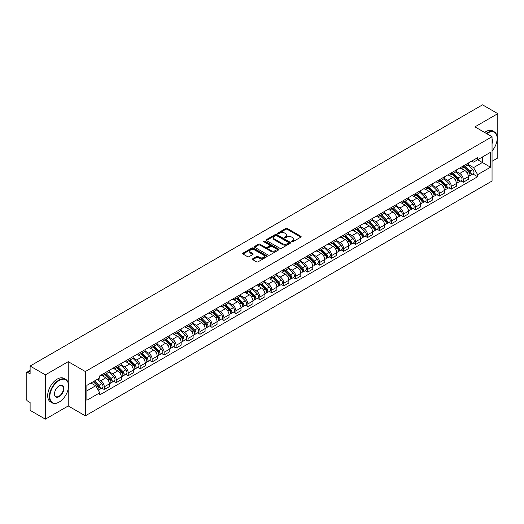<?xml version="1.0" encoding="UTF-8"?>
<svg xmlns="http://www.w3.org/2000/svg" width="524" height="524" viewBox="0 0 524 524"><rect width="100%" height="100%" fill="white"/><g stroke="black" fill="none" stroke-linecap="round" stroke-linejoin="round"><path stroke-width="0.79" d="M291.783 241.754A0.747 0.432 0 0 0 292.837 241.754L300.841 237.13A1.068 0.616 0 0 0 301.149 236.697A1.068 0.616 0 0 0 300.841 236.265L287.283 228.438A1.068 0.616 0 0 0 285.776 228.438L277.779 233.056A0.747 0.432 0 0 0 278.834 233.665L279.868 233.069A3.406 1.965 0 0 1 284.689 233.069L285.816 233.717A3.406 1.965 0 0 1 286.818 235.112A3.406 1.965 0 0 1 285.816 236.501L284.781 237.097A0.747 0.432 0 0 0 285.835 237.706L286.87 237.11A3.406 1.965 0 0 1 291.691 237.11L292.818 237.765A3.406 1.965 0 0 1 293.82 239.154A3.406 1.965 0 0 1 292.818 240.542L291.783 241.145A0.747 0.432 0 0 0 291.783 241.754L291.783 241.145M252.725 258.784A1.068 0.616 0 0 0 252.411 259.216A1.068 0.616 0 0 0 252.725 259.649L256.531 261.843A1.068 0.616 0 0 0 258.031 261.843L266.919 256.714A1.068 0.616 0 0 0 267.233 256.282A1.068 0.616 0 0 0 266.919 255.85L253.367 248.022A1.068 0.616 0 0 0 251.861 248.022L242.972 253.151A1.068 0.616 0 0 0 242.664 253.583A1.068 0.616 0 0 0 242.972 254.022L247.57 256.675A1.068 0.616 0 0 0 249.077 256.675L252.876 254.474A1.068 0.616 0 0 0 253.19 254.042A1.068 0.616 0 0 0 252.876 253.609L250.596 252.293A2.849 1.644 0 0 1 249.765 251.127A2.849 1.644 0 0 1 251.52 249.614A2.849 1.644 0 0 1 254.625 249.968L263.546 255.116A2.849 1.644 0 0 1 264.384 256.282A2.849 1.644 0 0 1 262.622 257.801A2.849 1.644 0 0 1 259.518 257.441L258.031 256.583A1.068 0.616 0 0 0 256.531 256.583L252.725 258.784L252.725 259.649M85.34 371.542L68.238 361.665L45.378 374.863L30.11 366.053L482.532 104.846L497.8 113.662L474.941 126.86L492.049 136.731L85.34 371.542L85.34 415.833L492.049 181.022L492.049 136.731M279.947 248.324A1.068 0.616 0 0 0 281.447 248.324L290.335 243.195A1.068 0.616 0 0 0 290.65 242.763A1.068 0.616 0 0 0 290.335 242.33L276.783 234.503A1.068 0.616 0 0 0 275.277 234.503L266.389 239.632A1.068 0.616 0 0 0 266.081 240.064A1.068 0.616 0 0 0 266.389 240.503L279.947 248.324M264.089 241.911A0.747 0.432 0 0 1 264.849 242.016L264.849 241.132L278.624 249.09A1.068 0.616 0 0 1 278.938 249.522A1.068 0.616 0 0 1 278.624 249.955L269.742 255.083A1.068 0.616 0 0 1 268.236 255.083L254.684 247.263L258.483 245.081L258.483 244.197L254.684 246.391A1.068 0.616 0 0 0 254.369 246.824A1.068 0.616 0 0 0 254.684 247.263L254.684 246.391M258.483 245.081A1.068 0.616 0 0 1 259.989 245.081L259.989 244.197A1.068 0.616 0 0 0 258.483 244.197M259.989 244.197L265.485 247.367A1.068 0.616 0 0 0 266.991 247.367L269.513 245.913A1.068 0.616 0 0 0 269.827 245.481A1.068 0.616 0 0 0 269.513 245.042L263.795 241.741A0.747 0.432 0 0 1 264.849 241.132M45.378 374.863L45.378 419.154L30.11 410.338L30.11 402.498L27.733 401.129A2.168 1.251 -120 0 1 26.2 398.469L26.2 373.402A2.168 1.251 -120 0 1 26.652 372.413L30.11 370.409M492.049 161.268L497.8 157.947L497.8 113.662M45.378 419.154L68.238 405.956L85.34 415.833M30.11 366.053L30.11 373.894L27.733 372.518A2.168 1.251 -120 0 0 26.652 372.413M463.281 165.964A4.991 2.882 60 0 1 462.247 168.204L467.31 165.283A4.991 2.882 -120 0 0 468.345 163.043M456.096 171.335L459.751 173.451A4.991 2.882 60 0 1 463.281 179.562L468.345 176.64A4.991 2.882 -120 0 0 464.814 170.523L461.192 168.433M468.345 176.64L468.345 179.339L463.281 182.26L460.851 180.859M462.247 168.204A4.991 2.882 60 0 1 459.79 167.981M463.281 179.562L463.281 182.26M451.315 172.874A4.991 2.882 60 0 1 450.28 175.114L455.343 172.193A4.991 2.882 -120 0 0 456.378 169.953M448.885 187.769L451.315 189.171L456.378 186.249L456.378 183.544A4.991 2.882 -120 0 0 452.847 177.433L449.225 175.344M450.28 175.114A4.991 2.882 60 0 1 447.824 174.885M444.129 178.245L447.784 180.354A4.991 2.882 60 0 1 451.315 186.472L451.315 189.171M439.348 179.784A4.991 2.882 60 0 1 438.313 182.024L443.376 179.097A4.991 2.882 -120 0 0 444.411 176.857M436.924 194.679L439.348 196.081L444.411 193.153L444.411 190.454A4.991 2.882 -120 0 0 440.881 184.343L437.258 182.254M438.313 182.024A4.991 2.882 60 0 1 435.857 181.795M432.162 185.155L435.817 187.264A4.991 2.882 60 0 1 439.348 193.376L439.348 196.081M427.381 186.688A4.991 2.882 60 0 1 426.346 188.928L431.409 186.007A4.991 2.882 -120 0 0 432.444 183.767M424.957 201.589L427.381 202.991L432.444 200.063L432.444 197.365A4.991 2.882 -120 0 0 428.914 191.253L425.291 189.157M426.346 188.928A4.991 2.882 60 0 1 423.89 188.706M420.196 192.066L423.851 194.175A4.991 2.882 60 0 1 427.381 200.286L427.381 202.991M415.414 193.598A4.991 2.882 60 0 1 414.379 195.838L419.442 192.917A4.991 2.882 -120 0 0 420.477 190.677M412.991 208.493L415.414 209.895L420.477 206.973L420.477 204.275A4.991 2.882 -120 0 0 416.947 198.164L413.325 196.068M414.379 195.838A4.991 2.882 60 0 1 411.923 195.616M408.229 198.969L411.89 201.085A4.991 2.882 60 0 1 415.414 207.196L415.414 209.895M403.447 200.509A4.991 2.882 60 0 1 402.419 202.749L407.476 199.827A4.991 2.882 -120 0 0 408.51 197.587M401.024 215.403L403.447 216.805L408.51 213.884L408.51 211.179A4.991 2.882 -120 0 0 404.986 205.067L401.358 202.978M402.419 202.749A4.991 2.882 60 0 1 399.956 202.519M396.262 205.88L399.923 207.995A4.991 2.882 60 0 1 403.447 214.106L403.447 216.805M391.48 207.419A4.991 2.882 60 0 1 390.452 209.659L395.515 206.731A4.991 2.882 -120 0 0 396.544 204.491M389.057 222.314L391.48 223.715L396.544 220.794L396.544 218.089A4.991 2.882 -120 0 0 393.02 211.978L389.391 209.888M390.452 209.659A4.991 2.882 60 0 1 387.996 209.43M384.295 212.79L387.957 214.899A4.991 2.882 60 0 1 391.48 221.01L391.48 223.715M379.514 214.323A4.991 2.882 60 0 1 378.485 216.563L383.548 213.641A4.991 2.882 -120 0 0 384.577 211.401M377.09 229.224L379.514 230.626L384.577 227.698L384.577 224.999A4.991 2.882 -120 0 0 381.053 218.888L377.424 216.792M378.485 216.563A4.991 2.882 60 0 1 376.029 216.34M372.328 219.7L375.99 221.809A4.991 2.882 60 0 1 379.514 227.92L379.514 230.626M367.547 221.233A4.991 2.882 60 0 1 366.518 223.473L371.582 220.552A4.991 2.882 -120 0 0 372.61 218.312M365.123 236.127L367.553 237.529L372.61 234.608L372.61 231.909A4.991 2.882 -120 0 0 369.086 225.798L365.457 223.702M366.518 223.473A4.991 2.882 60 0 1 364.062 223.25M360.368 226.61L364.023 228.719A4.991 2.882 60 0 1 367.553 234.831L367.553 237.529M355.586 228.143A4.991 2.882 60 0 1 354.551 230.383L359.615 227.462A4.991 2.882 -120 0 0 360.643 225.222M353.156 243.038L355.586 244.439L360.65 241.518L360.65 238.813A4.991 2.882 -120 0 0 357.119 232.702L353.497 230.612M354.551 230.383A4.991 2.882 60 0 1 352.095 230.16M348.401 233.514L352.056 235.63A4.991 2.882 60 0 1 355.586 241.741L355.586 244.439M343.62 235.053A4.991 2.882 60 0 1 342.585 237.293L347.648 234.366A4.991 2.882 -120 0 0 348.683 232.125M341.19 249.948L343.62 251.35L348.683 248.428L348.683 245.723A4.991 2.882 -120 0 0 345.152 239.612L341.53 237.523M342.585 237.293A4.991 2.882 60 0 1 340.128 237.064M336.434 240.424L340.089 242.533A4.991 2.882 60 0 1 343.62 248.645L343.62 251.35M331.653 241.957A4.991 2.882 60 0 1 330.618 244.197L335.681 241.276A4.991 2.882 -120 0 0 336.716 239.036M329.223 256.858L331.653 258.26L336.716 255.332L336.716 252.633A4.991 2.882 -120 0 0 333.185 246.522L329.563 244.433M330.618 244.197A4.991 2.882 60 0 1 328.162 243.974M324.467 247.335L328.122 249.444A4.991 2.882 60 0 1 331.653 255.555L331.653 258.26M319.686 248.867A4.991 2.882 60 0 1 318.651 251.107L323.714 248.186A4.991 2.882 -120 0 0 324.749 245.946M317.256 263.762L319.686 265.164L324.749 262.242L324.749 259.544A4.991 2.882 -120 0 0 321.219 253.433L317.596 251.337M318.651 251.107A4.991 2.882 60 0 1 316.195 250.885M312.501 254.245L316.155 256.354A4.991 2.882 60 0 1 319.686 262.465L319.686 265.164M307.719 255.778A4.991 2.882 60 0 1 306.684 258.018L311.747 255.096A4.991 2.882 -120 0 0 312.782 252.856M305.289 270.672L307.719 272.074L312.782 269.153L312.782 266.454A4.991 2.882 -120 0 0 309.252 260.336L305.63 258.247M306.684 258.018A4.991 2.882 60 0 1 304.228 257.795M300.534 261.149L304.189 263.264A4.991 2.882 60 0 1 307.719 269.375L307.719 272.074M295.752 262.688A4.991 2.882 60 0 1 294.717 264.928L299.78 262.007A4.991 2.882 -120 0 0 300.815 259.766M293.322 277.582L295.752 278.984L300.815 276.063L300.815 273.358A4.991 2.882 -120 0 0 297.285 267.247L293.663 265.157M294.717 264.928A4.991 2.882 60 0 1 292.261 264.699M288.567 268.059L292.222 270.168A4.991 2.882 60 0 1 295.752 276.286L295.752 278.984M283.785 269.598A4.991 2.882 60 0 1 282.75 271.838L287.814 268.91A4.991 2.882 -120 0 0 288.848 266.67M281.355 284.493L283.785 285.894L288.848 282.973L288.848 280.268A4.991 2.882 -120 0 0 285.318 274.157L281.696 272.067M282.75 271.838A4.991 2.882 60 0 1 280.294 271.609M276.6 274.969L280.255 277.078A4.991 2.882 60 0 1 283.785 283.189L283.785 285.894M271.818 276.502A4.991 2.882 60 0 1 270.784 278.742L275.847 275.821A4.991 2.882 -120 0 0 276.882 273.58M269.388 291.403L271.818 292.805L276.882 289.877L276.882 287.178A4.991 2.882 -120 0 0 273.351 281.067L269.729 278.971M270.784 278.742A4.991 2.882 60 0 1 268.327 278.519M264.633 281.879L268.288 283.988A4.991 2.882 60 0 1 271.818 290.099L271.818 292.805M259.852 283.412A4.991 2.882 60 0 1 258.817 285.652L263.88 282.731A4.991 2.882 -120 0 0 264.915 280.491M257.422 298.307L259.852 299.708L264.915 296.787L264.915 294.088A4.991 2.882 -120 0 0 261.384 287.977L257.762 285.881M258.817 285.652A4.991 2.882 60 0 1 256.36 285.429M252.666 288.783L256.321 290.899A4.991 2.882 60 0 1 259.852 297.01L259.852 299.708M247.885 290.322A4.991 2.882 60 0 1 246.85 292.562L251.913 289.641A4.991 2.882 -120 0 0 252.948 287.401M245.461 305.217L247.885 306.619L252.948 303.697L252.948 300.992A4.991 2.882 -120 0 0 249.417 294.881L245.795 292.792M246.85 292.562A4.991 2.882 60 0 1 244.394 292.333M240.699 295.693L244.354 297.809A4.991 2.882 60 0 1 247.885 303.92L247.885 306.619M235.918 297.232A4.991 2.882 60 0 1 234.883 299.473L239.946 296.545A4.991 2.882 -120 0 0 240.981 294.305M233.494 312.127L235.918 313.529L240.981 310.608L240.981 307.902A4.991 2.882 -120 0 0 237.451 301.791L233.828 299.702M234.883 299.473A4.991 2.882 60 0 1 232.427 299.243M228.733 302.603L232.394 304.713A4.991 2.882 60 0 1 235.918 310.824L235.918 313.529M223.951 304.136A4.991 2.882 60 0 1 222.916 306.376L227.979 303.455A4.991 2.882 -120 0 0 229.014 301.215M221.528 319.037L223.951 320.439L229.014 317.511L229.014 314.813A4.991 2.882 -120 0 0 225.49 308.702L221.862 306.606M222.916 306.376A4.991 2.882 60 0 1 220.46 306.154M216.766 309.514L220.427 311.623A4.991 2.882 60 0 1 223.951 317.734L223.951 320.439M211.984 311.046A4.991 2.882 60 0 1 210.956 313.287L216.012 310.365A4.991 2.882 -120 0 0 217.047 308.125M209.561 325.941L211.984 327.343L217.047 324.422L217.047 321.723A4.991 2.882 -120 0 0 213.523 315.612L209.895 313.516M210.956 313.287A4.991 2.882 60 0 1 208.5 313.064M204.799 316.424L208.46 318.533A4.991 2.882 60 0 1 211.984 324.644L211.984 327.343M200.017 317.957A4.991 2.882 60 0 1 198.989 320.197L204.052 317.275A4.991 2.882 -120 0 0 205.081 315.035M197.594 332.851L200.017 334.253L205.081 331.332L205.081 328.627A4.991 2.882 -120 0 0 201.557 322.515L197.928 320.426M198.989 320.197A4.991 2.882 60 0 1 196.533 319.974M192.832 323.328L196.493 325.443A4.991 2.882 60 0 1 200.017 331.554L200.017 334.253M188.051 324.867A4.991 2.882 60 0 1 187.022 327.107L192.085 324.179A4.991 2.882 -120 0 0 193.114 321.939M185.627 339.762L188.051 341.163L193.114 338.242L193.114 335.537A4.991 2.882 -120 0 0 189.59 329.426L185.961 327.336M187.022 327.107A4.991 2.882 60 0 1 184.566 326.878M180.872 330.238L184.527 332.347A4.991 2.882 60 0 1 188.051 338.458L188.051 341.163M176.09 331.777A4.991 2.882 60 0 1 175.055 334.017L180.118 331.089A4.991 2.882 -120 0 0 181.147 328.849M173.66 346.672L176.09 348.074L181.147 345.146L181.147 342.447A4.991 2.882 -120 0 0 177.623 336.336L174.001 334.247M175.055 334.017A4.991 2.882 60 0 1 172.599 333.788M168.905 337.148L172.56 339.257A4.991 2.882 60 0 1 176.09 345.368L176.09 348.074M164.123 338.681A4.991 2.882 60 0 1 163.088 340.921L168.152 338A4.991 2.882 -120 0 0 169.187 335.76M161.693 353.582L164.123 354.977L169.187 352.056L169.187 349.357A4.991 2.882 -120 0 0 165.656 343.246L162.034 341.15M163.088 340.921A4.991 2.882 60 0 1 160.632 340.698M156.938 344.058L160.593 346.168A4.991 2.882 60 0 1 164.123 352.279L164.123 354.977M152.157 345.591A4.991 2.882 60 0 1 151.122 347.831L156.185 344.91A4.991 2.882 -120 0 0 157.22 342.67M149.726 360.486L152.157 361.887L157.22 358.966L157.22 356.268A4.991 2.882 -120 0 0 153.689 350.15L150.067 348.06M151.122 347.831A4.991 2.882 60 0 1 148.665 347.609M144.971 350.962L148.626 353.078A4.991 2.882 60 0 1 152.157 359.189L152.157 361.887M140.19 352.501A4.991 2.882 60 0 1 139.155 354.741L144.218 351.82A4.991 2.882 -120 0 0 145.253 349.58M137.76 367.396L140.19 368.798L145.253 365.876L145.253 363.171A4.991 2.882 -120 0 0 141.722 357.06L138.1 354.971M139.155 354.741A4.991 2.882 60 0 1 136.698 354.512M133.004 357.872L136.659 359.988A4.991 2.882 60 0 1 140.19 366.099L140.19 368.798M128.223 359.412A4.991 2.882 60 0 1 127.188 361.652L132.251 358.724A4.991 2.882 -120 0 0 133.286 356.484M125.793 374.306L128.223 375.708L133.286 372.787L133.286 370.082A4.991 2.882 -120 0 0 129.756 363.97L126.133 361.881M127.188 361.652A4.991 2.882 60 0 1 124.732 361.422M121.037 364.783L124.692 366.892A4.991 2.882 60 0 1 128.223 373.003L128.223 375.708M116.256 366.315A4.991 2.882 60 0 1 115.221 368.555L120.284 365.634A4.991 2.882 -120 0 0 121.319 363.394M113.826 381.217L116.256 382.618L121.319 379.69L121.319 376.992A4.991 2.882 -120 0 0 117.789 370.881L114.167 368.785M115.221 368.555A4.991 2.882 60 0 1 112.765 368.333M109.071 371.693L112.725 373.802A4.991 2.882 60 0 1 116.256 379.913L116.256 382.618M104.289 373.226A4.991 2.882 60 0 1 103.254 375.466L108.317 372.544A4.991 2.882 -120 0 0 109.352 370.304M101.859 388.12L104.289 389.522L109.352 386.601L109.352 383.902A4.991 2.882 -120 0 0 105.822 377.791L102.2 375.695M103.254 375.466A4.991 2.882 60 0 1 100.798 375.243M97.844 379.029L100.759 380.712A4.991 2.882 60 0 1 104.289 386.823L104.289 389.522M471.757 161.071L473.558 162.113L490.51 152.32L482.381 157.017L482.381 162.512L473.558 167.601L468.063 164.431M86.879 390.852L95.695 385.762L99.763 392.804L86.879 400.244L86.879 385.363L99.763 377.922L99.763 375.839L477.626 157.685L477.626 159.761L490.51 167.202L477.626 174.643L473.558 167.601M490.51 152.32L490.51 167.202M99.763 392.804L99.763 394.88L477.626 176.726L477.626 174.643M68.238 361.665L68.238 382.979M68.238 388.769L68.238 405.956M95.695 385.762L90.94 383.011M472.818 173.948L477.626 176.726M292.084 241.859L292.818 241.433A3.406 1.965 0 0 0 293.82 240.038L293.82 239.154M286.818 235.112L286.818 235.997A3.406 1.965 0 0 1 285.816 237.385L285.082 237.811M300.822 237.143L287.283 229.322A1.068 0.616 0 0 0 285.776 229.322L278.08 233.769M290.335 242.33L290.335 243.195L276.783 235.387A1.068 0.616 0 0 0 275.277 235.387L266.408 240.509M288.455 243.064A0.747 0.432 0 0 0 288.455 242.455L276.554 235.59A0.747 0.432 0 0 0 275.5 235.59L274.412 236.219A3.406 1.965 0 0 0 273.41 237.608A3.406 1.965 0 0 0 274.412 239.003L282.541 243.699A3.406 1.965 0 0 0 287.362 243.699L288.455 243.064L288.455 243.955A0.747 0.432 0 0 0 288.672 243.647L288.672 242.763M273.41 237.608L273.41 238.499A3.406 1.965 0 0 0 274.412 239.887L274.412 239.003M288.455 243.955L287.362 244.584A3.406 1.965 0 0 1 282.541 244.584L274.412 239.887M259.989 245.081L265.485 248.258A1.068 0.616 0 0 0 266.991 248.258L269.513 246.797A1.068 0.616 0 0 0 269.827 246.365L269.827 245.481M264.849 242.016L278.611 249.968M271.19 250.662A2.849 1.644 0 0 0 274.294 251.022A2.849 1.644 0 0 0 276.056 249.503A2.849 1.644 0 0 0 275.218 248.337L272.074 246.522A1.068 0.616 0 0 0 270.567 246.522L268.046 247.976A1.068 0.616 0 0 0 267.738 248.415A1.068 0.616 0 0 0 268.046 248.848L271.19 250.662L271.19 251.546A2.849 1.644 0 0 0 274.294 251.906A2.849 1.644 0 0 0 276.056 250.387L276.056 249.503M267.738 248.415L267.738 249.3A1.068 0.616 0 0 0 268.046 249.732L268.046 248.848M271.19 251.546L268.046 249.732M264.384 256.282L264.384 257.166A2.849 1.644 0 0 1 262.622 258.686A2.849 1.644 0 0 1 259.518 258.332L258.031 257.474A1.068 0.616 0 0 0 256.531 257.474L252.738 259.662M249.765 251.127L249.765 252.018A2.849 1.644 0 0 0 250.596 253.177L250.596 252.293M252.863 254.487L250.596 253.177M266.919 255.85L266.919 256.714L253.367 248.907A1.068 0.616 0 0 0 251.861 248.907L242.992 254.029M463.923 167.235L468.639 171.885A2.712 1.565 60 0 1 469.353 175.953L468.345 176.536M464.867 168.165L466.864 169.317M464.447 166.933L469.609 172.029A1.303 0.753 60 0 1 469.956 173.981A1.303 0.753 60 0 1 469.838 174.027M465.227 166.481L469.943 171.132A2.712 1.565 60 0 1 470.657 175.199A2.712 1.565 60 0 1 469.838 175.285M467.866 164.765L472.707 169.54A2.712 1.565 60 0 1 473.421 173.608L470.657 175.199M451.957 174.145L456.673 178.795A2.712 1.565 60 0 1 457.387 182.863L456.378 183.446M452.9 175.075L454.898 176.228M452.481 173.844L457.642 178.933A1.303 0.753 60 0 1 457.989 180.885A1.303 0.753 60 0 1 457.871 180.931M453.26 173.392L457.976 178.042A2.712 1.565 60 0 1 458.69 182.11A2.712 1.565 60 0 1 457.871 182.195M455.9 171.676L460.74 176.45A2.712 1.565 60 0 1 461.454 180.511L458.69 182.11M439.99 181.055L444.706 185.706A2.712 1.565 60 0 1 445.42 189.767L444.411 190.356M440.933 181.979L442.931 183.131M440.514 180.754L445.675 185.843A1.303 0.753 60 0 1 446.022 187.795A1.303 0.753 60 0 1 445.904 187.841M441.3 180.302L446.009 184.952A2.712 1.565 60 0 1 446.723 189.02A2.712 1.565 60 0 1 445.904 189.105M443.933 178.586L448.773 183.354A2.712 1.565 60 0 1 449.487 187.422L446.723 189.02M492.049 150.984A13.238 7.644 120 0 0 497.184 138.375A13.238 7.644 120 0 0 487.831 132.972A13.238 7.644 120 0 0 486.744 133.672M486.305 133.417A13.559 7.827 -60 0 1 487.595 132.572A13.559 7.827 -60 0 1 494.381 131.897A13.559 7.827 -60 0 1 497.184 138.107A13.559 7.827 -60 0 1 497.184 138.244M492.049 139.004A6.615 3.819 -60 0 1 492.049 143.674M484.615 132.448A13.559 7.827 -60 0 1 485.912 131.596A13.559 7.827 -60 0 1 492.691 130.928L494.381 131.897M58.957 402.19L59.186 402.059A13.238 7.644 120 0 0 68.546 385.847A13.238 7.644 120 0 0 59.186 380.444A13.238 7.644 120 0 0 49.826 396.655A13.238 7.644 120 0 0 59.186 402.059L58.957 402.19A13.559 7.827 -60 0 1 52.177 402.864A13.559 7.827 -60 0 1 50.094 391.998A13.559 7.827 -60 0 1 58.957 380.044A13.559 7.827 -60 0 1 65.736 379.376A13.559 7.827 -60 0 1 68.546 385.585A13.559 7.827 -60 0 1 68.539 385.716M59.186 385.847L59.186 385.847A6.615 3.819 -60 0 1 63.863 388.553A6.615 3.819 -60 0 1 59.186 396.655A6.615 3.819 -60 0 1 54.503 393.95A6.615 3.819 -60 0 1 59.186 385.847L59.186 385.847M54.509 393.819A6.295 3.635 120 0 0 55.806 396.57A6.295 3.635 120 0 0 58.957 396.255A6.295 3.635 120 0 0 63.063 390.714A6.295 3.635 120 0 0 62.101 385.671A6.295 3.635 120 0 0 59.068 385.919M52.177 402.864L50.487 401.888A13.559 7.827 -60 0 1 48.411 391.022A13.559 7.827 -60 0 1 57.267 379.075A13.559 7.827 -60 0 1 64.046 378.4L65.736 379.376M428.029 187.959L432.739 192.609A2.712 1.565 60 0 1 433.453 196.677L432.444 197.26M428.966 188.889L430.964 190.042M428.547 187.657L433.708 192.753A1.303 0.753 60 0 1 434.055 194.705A1.303 0.753 60 0 1 433.938 194.751M429.333 187.206L434.042 191.863A2.712 1.565 60 0 1 434.763 195.924A2.712 1.565 60 0 1 433.938 196.015M431.966 185.489L436.806 190.264A2.712 1.565 60 0 1 437.52 194.332L434.763 195.924M416.063 194.869L420.772 199.52A2.712 1.565 60 0 1 421.493 203.587L420.477 204.17M416.999 195.799L418.997 196.952M416.58 194.568L421.748 199.664A1.303 0.753 60 0 1 422.089 201.616A1.303 0.753 60 0 1 421.971 201.661M417.366 194.116L422.075 198.766A2.712 1.565 60 0 1 422.796 202.834A2.712 1.565 60 0 1 421.977 202.919M419.999 192.4L424.84 197.175A2.712 1.565 60 0 1 425.554 201.242L422.796 202.834M404.096 201.779L408.805 206.43A2.712 1.565 60 0 1 409.526 210.497L408.51 211.08M405.032 202.709L407.03 203.862M404.613 201.478L409.781 206.567A1.303 0.753 60 0 1 410.122 208.519A1.303 0.753 60 0 1 410.004 208.572M405.399 201.026L410.109 205.677A2.712 1.565 60 0 1 410.829 209.744A2.712 1.565 60 0 1 410.01 209.829M408.032 199.31L412.873 204.085A2.712 1.565 60 0 1 413.587 208.146L410.829 209.744M392.129 208.69L396.838 213.34A2.712 1.565 60 0 1 397.559 217.408L396.544 217.991M393.066 209.613L395.063 210.772M392.653 208.388L397.814 213.478A1.303 0.753 60 0 1 398.155 215.429A1.303 0.753 60 0 1 398.037 215.475M393.432 207.936L398.142 212.587A2.712 1.565 60 0 1 398.862 216.654A2.712 1.565 60 0 1 398.044 216.739M396.072 206.22L400.906 210.989A2.712 1.565 60 0 1 401.62 215.056L398.862 216.654M380.162 215.6L384.871 220.25A2.712 1.565 60 0 1 385.592 224.311L384.577 224.901M381.099 216.523L383.096 217.676M380.686 215.292L385.847 220.388A1.303 0.753 60 0 1 386.188 222.34A1.303 0.753 60 0 1 386.07 222.386M381.465 214.847L386.181 219.497A2.712 1.565 60 0 1 386.895 223.558A2.712 1.565 60 0 1 386.077 223.65M384.105 213.13L388.939 217.899A2.712 1.565 60 0 1 389.653 221.966L386.895 223.558M368.195 222.504L372.911 227.154A2.712 1.565 60 0 1 373.625 231.222L372.61 231.804M369.132 223.434L371.13 224.586M368.719 222.202L373.881 227.298A1.303 0.753 60 0 1 374.221 229.25A1.303 0.753 60 0 1 374.103 229.296M369.499 221.75L374.215 226.401A2.712 1.565 60 0 1 374.929 230.468A2.712 1.565 60 0 1 374.11 230.553M372.138 220.034L376.972 224.809A2.712 1.565 60 0 1 377.686 228.877L374.929 230.468M356.228 229.414L360.944 234.064A2.712 1.565 60 0 1 361.658 238.132L360.643 238.715M357.165 230.344L359.169 231.497M356.752 229.112L361.914 234.202A1.303 0.753 60 0 1 362.254 236.154A1.303 0.753 60 0 1 362.136 236.206M357.532 228.661L362.248 233.311A2.712 1.565 60 0 1 362.962 237.379A2.712 1.565 60 0 1 362.143 237.464M360.171 226.944L365.005 231.719A2.712 1.565 60 0 1 365.726 235.787L362.962 237.379M344.261 236.324L348.977 240.975A2.712 1.565 60 0 1 349.691 245.042L348.676 245.625M345.198 237.248L347.202 238.407M344.785 236.023L349.947 241.112A1.303 0.753 60 0 1 350.287 243.064A1.303 0.753 60 0 1 350.17 243.11M345.565 235.571L350.281 240.221A2.712 1.565 60 0 1 350.995 244.289A2.712 1.565 60 0 1 350.176 244.374M348.205 233.855L353.038 238.63A2.712 1.565 60 0 1 353.759 242.691L350.995 244.289M332.295 243.234L337.011 247.885A2.712 1.565 60 0 1 337.725 251.946L336.709 252.535M333.238 244.158L335.236 245.311M332.819 242.933L337.98 248.022A1.303 0.753 60 0 1 338.321 249.974A1.303 0.753 60 0 1 338.203 250.02M333.598 242.481L338.314 247.132A2.712 1.565 60 0 1 339.028 251.193A2.712 1.565 60 0 1 338.209 251.284M336.238 240.765L341.072 245.533A2.712 1.565 60 0 1 341.792 249.601L339.028 251.193M320.328 250.138L325.044 254.788A2.712 1.565 60 0 1 325.758 258.856L324.749 259.439M321.271 251.068L323.269 252.221M320.852 249.837L326.013 254.933A1.303 0.753 60 0 1 326.354 256.884A1.303 0.753 60 0 1 326.236 256.93M321.631 249.385L326.347 254.035A2.712 1.565 60 0 1 327.061 258.103A2.712 1.565 60 0 1 326.242 258.194M324.271 247.669L329.105 252.444A2.712 1.565 60 0 1 329.825 256.511L327.061 258.103M308.361 257.048L313.077 261.699A2.712 1.565 60 0 1 313.791 265.766L312.782 266.349M309.304 257.978L311.302 259.131M308.885 256.747L314.046 261.843A1.303 0.753 60 0 1 314.393 263.795A1.303 0.753 60 0 1 314.269 263.841M309.664 256.295L314.38 260.945A2.712 1.565 60 0 1 315.094 265.013A2.712 1.565 60 0 1 314.276 265.098M312.304 254.579L317.144 259.354A2.712 1.565 60 0 1 317.858 263.421L315.094 265.013M296.394 263.958L301.11 268.609A2.712 1.565 60 0 1 301.824 272.677L300.815 273.259M297.337 264.889L299.335 266.041M296.918 263.657L302.079 268.747A1.303 0.753 60 0 1 302.427 270.698A1.303 0.753 60 0 1 302.302 270.751M297.697 263.205L302.413 267.856A2.712 1.565 60 0 1 303.127 271.923A2.712 1.565 60 0 1 302.309 272.008M300.337 261.489L305.178 266.264A2.712 1.565 60 0 1 305.892 270.325L303.127 271.923M284.427 270.869L289.143 275.519A2.712 1.565 60 0 1 289.857 279.587L288.848 280.17M285.37 271.792L287.368 272.945M284.951 270.567L290.113 275.657A1.303 0.753 60 0 1 290.46 277.609A1.303 0.753 60 0 1 290.342 277.654M285.731 270.115L290.447 274.766A2.712 1.565 60 0 1 291.161 278.834A2.712 1.565 60 0 1 290.342 278.919M288.37 268.399L293.211 273.168A2.712 1.565 60 0 1 293.925 277.235L291.161 278.834M272.46 277.772L277.176 282.429A2.712 1.565 60 0 1 277.89 286.49L276.882 287.073M273.404 278.702L275.401 279.855M272.984 277.471L278.146 282.567A1.303 0.753 60 0 1 278.493 284.519A1.303 0.753 60 0 1 278.375 284.565M273.764 277.026L278.48 281.676A2.712 1.565 60 0 1 279.194 285.737A2.712 1.565 60 0 1 278.375 285.829M276.403 275.31L281.244 280.078A2.712 1.565 60 0 1 281.958 284.146L279.194 285.737M260.493 284.683L265.209 289.333A2.712 1.565 60 0 1 265.923 293.401L264.915 293.984M261.437 285.613L263.434 286.766M261.017 284.381L266.179 289.477A1.303 0.753 60 0 1 266.526 291.429A1.303 0.753 60 0 1 266.408 291.475M261.797 283.929L266.513 288.58A2.712 1.565 60 0 1 267.227 292.647A2.712 1.565 60 0 1 266.408 292.733M264.437 282.213L269.277 286.988A2.712 1.565 60 0 1 269.991 291.056L267.227 292.647M248.527 291.593L253.243 296.243A2.712 1.565 60 0 1 253.957 300.311L252.948 300.894M249.47 292.523L251.468 293.676M249.051 291.292L254.212 296.381A1.303 0.753 60 0 1 254.559 298.333A1.303 0.753 60 0 1 254.441 298.385M249.837 290.84L254.546 295.49A2.712 1.565 60 0 1 255.267 299.558A2.712 1.565 60 0 1 254.441 299.643M252.47 289.124L257.31 293.899A2.712 1.565 60 0 1 258.024 297.959L255.267 299.558M236.566 298.503L241.276 303.154A2.712 1.565 60 0 1 241.99 307.221L240.981 307.804M237.503 299.427L239.501 300.586M237.084 298.202L242.245 303.291A1.303 0.753 60 0 1 242.592 305.243A1.303 0.753 60 0 1 242.474 305.289M237.87 297.75L242.579 302.4A2.712 1.565 60 0 1 243.3 306.468A2.712 1.565 60 0 1 242.481 306.553M240.503 296.034L245.343 300.802A2.712 1.565 60 0 1 246.057 304.87L243.3 306.468M224.6 305.413L229.309 310.064A2.712 1.565 60 0 1 230.029 314.125L229.014 314.714M225.536 306.337L227.534 307.49M225.117 305.106L230.285 310.201A1.303 0.753 60 0 1 230.626 312.153A1.303 0.753 60 0 1 230.508 312.199M225.903 304.66L230.612 309.311A2.712 1.565 60 0 1 231.333 313.372A2.712 1.565 60 0 1 230.514 313.463M228.536 302.944L233.377 307.712A2.712 1.565 60 0 1 234.09 311.78L231.333 313.372M212.633 312.317L217.342 316.968A2.712 1.565 60 0 1 218.063 321.035L217.047 321.618M213.569 313.247L215.567 314.4M213.15 312.016L218.318 317.112A1.303 0.753 60 0 1 218.659 319.064A1.303 0.753 60 0 1 218.541 319.109M213.936 311.564L218.646 316.214A2.712 1.565 60 0 1 219.366 320.282A2.712 1.565 60 0 1 218.547 320.367M216.576 309.848L221.41 314.623A2.712 1.565 60 0 1 222.124 318.69L219.366 320.282M200.666 319.227L205.375 323.878A2.712 1.565 60 0 1 206.096 327.945L205.081 328.528M201.602 320.157L203.6 321.31M201.19 318.926L206.351 324.022A1.303 0.753 60 0 1 206.692 325.967A1.303 0.753 60 0 1 206.574 326.02M201.969 318.474L206.685 323.125A2.712 1.565 60 0 1 207.399 327.192A2.712 1.565 60 0 1 206.58 327.277M204.609 316.758L209.443 321.533A2.712 1.565 60 0 1 210.157 325.601L207.399 327.192M188.699 326.138L193.415 330.788A2.712 1.565 60 0 1 194.129 334.856L193.114 335.439M189.636 327.061L191.633 328.221M189.223 325.836L194.384 330.926A1.303 0.753 60 0 1 194.725 332.878A1.303 0.753 60 0 1 194.607 332.923M190.002 325.384L194.718 330.035A2.712 1.565 60 0 1 195.432 334.102A2.712 1.565 60 0 1 194.614 334.188M192.642 323.668L197.476 328.443A2.712 1.565 60 0 1 198.19 332.504L195.432 334.102M176.732 333.048L181.448 337.698A2.712 1.565 60 0 1 182.162 341.759L181.147 342.349M177.669 333.971L179.667 335.124M177.256 332.747L182.418 337.836A1.303 0.753 60 0 1 182.758 339.788A1.303 0.753 60 0 1 182.64 339.834M178.036 332.295L182.752 336.945A2.712 1.565 60 0 1 183.466 341.013A2.712 1.565 60 0 1 182.647 341.098M180.675 330.579L185.509 335.347A2.712 1.565 60 0 1 186.223 339.414L183.466 341.013M164.765 339.952L169.481 344.602A2.712 1.565 60 0 1 170.195 348.67L169.18 349.253M165.702 340.882L167.706 342.034M165.289 339.65L170.451 344.746A1.303 0.753 60 0 1 170.791 346.698A1.303 0.753 60 0 1 170.673 346.744M166.069 339.198L170.785 343.855A2.712 1.565 60 0 1 171.499 347.916A2.712 1.565 60 0 1 170.68 348.008M168.708 337.482L173.542 342.257A2.712 1.565 60 0 1 174.263 346.325L171.499 347.916M152.798 346.862L157.514 351.512A2.712 1.565 60 0 1 158.228 355.58L157.213 356.163M153.742 347.792L155.739 348.945M153.322 346.561L158.484 351.656A1.303 0.753 60 0 1 158.824 353.608A1.303 0.753 60 0 1 158.707 353.654M154.102 346.109L158.818 350.759A2.712 1.565 60 0 1 159.532 354.827A2.712 1.565 60 0 1 158.713 354.912M156.742 344.392L161.575 349.167A2.712 1.565 60 0 1 162.296 353.235L159.532 354.827M140.832 353.772L145.548 358.423A2.712 1.565 60 0 1 146.262 362.49L145.253 363.073M141.775 354.702L143.773 355.855M141.356 353.471L146.517 358.56A1.303 0.753 60 0 1 146.858 360.512A1.303 0.753 60 0 1 146.74 360.564M142.135 353.019L146.851 357.669A2.712 1.565 60 0 1 147.565 361.737A2.712 1.565 60 0 1 146.746 361.822M144.775 351.303L149.609 356.078A2.712 1.565 60 0 1 150.329 360.139L147.565 361.737M128.865 360.682L133.581 365.333A2.712 1.565 60 0 1 134.295 369.4L133.286 369.983M129.808 361.606L131.806 362.759M129.389 360.381L134.55 365.47A1.303 0.753 60 0 1 134.891 367.422A1.303 0.753 60 0 1 134.773 367.468M130.168 359.929L134.884 364.58A2.712 1.565 60 0 1 135.598 368.647A2.712 1.565 60 0 1 134.779 368.732M132.808 358.213L137.648 362.981A2.712 1.565 60 0 1 138.362 367.049L135.598 368.647M116.898 367.593L121.614 372.243A2.712 1.565 60 0 1 122.328 376.304L121.319 376.887M117.841 368.516L119.839 369.669M117.422 367.285L122.583 372.381A1.303 0.753 60 0 1 122.93 374.333A1.303 0.753 60 0 1 122.806 374.378M118.201 366.839L122.917 371.49A2.712 1.565 60 0 1 123.631 375.551A2.712 1.565 60 0 1 122.812 375.643M120.841 365.123L125.681 369.892A2.712 1.565 60 0 1 126.395 373.959L123.631 375.551M104.931 374.496L109.647 379.147A2.712 1.565 60 0 1 110.361 383.214L109.352 383.797M105.874 375.426L107.872 376.579M105.455 374.195L110.616 379.291A1.303 0.753 60 0 1 110.964 381.243A1.303 0.753 60 0 1 110.846 381.289M106.234 373.743L110.95 378.394A2.712 1.565 60 0 1 111.664 382.461A2.712 1.565 60 0 1 110.846 382.546M108.874 372.027L113.715 376.802A2.712 1.565 60 0 1 114.428 380.869L111.664 382.461M93.246 381.682L97.68 386.057A2.712 1.565 60 0 1 98.394 390.125L98.263 390.203M93.907 382.337L95.905 383.489M93.77 381.38L98.65 386.195A1.303 0.753 60 0 1 98.997 388.146A1.303 0.753 60 0 1 98.879 388.199M94.549 380.928L98.984 385.304A2.712 1.565 60 0 1 99.698 389.371A2.712 1.565 60 0 1 98.879 389.456M97.313 379.337L101.748 383.712A2.712 1.565 60 0 1 102.462 387.773L99.698 389.371M116.256 379.913L121.319 376.992M128.223 373.003L133.286 370.082M140.19 366.099L145.253 363.171M152.157 359.189L157.22 356.268M164.123 352.279L169.187 349.357M176.09 345.368L181.147 342.447M188.051 338.458L193.114 335.537M200.017 331.554L205.081 328.627M211.984 324.644L217.047 321.723M223.951 317.734L229.014 314.813M235.918 310.824L240.981 307.902M247.885 303.92L252.948 300.992M259.852 297.01L264.915 294.088M271.818 290.099L276.882 287.178M283.785 283.189L288.848 280.268M295.752 276.286L300.815 273.358M307.719 269.375L312.782 266.454M319.686 262.465L324.749 259.544M331.653 255.555L336.716 252.633M343.62 248.645L348.683 245.723M355.586 241.741L360.65 238.813M367.553 234.831L372.61 231.909M379.514 227.92L384.577 224.999M391.48 221.01L396.544 218.089M403.447 214.106L408.51 211.179M415.414 207.196L420.477 204.275M427.381 200.286L432.444 197.365M439.348 193.376L444.411 190.454M451.315 186.472L456.378 183.544M104.289 386.823L109.352 383.902M100.759 380.712L105.822 377.791M112.725 373.802L117.789 370.881M124.692 366.892L129.756 363.97M136.659 359.988L141.722 357.06M148.626 353.078L153.689 350.15M160.593 346.168L165.656 343.246M172.56 339.257L177.623 336.336M184.527 332.347L189.59 329.426M196.493 325.443L201.557 322.515M208.46 318.533L213.523 315.612M220.427 311.623L225.49 308.702M232.394 304.713L237.451 301.791M244.354 297.809L249.417 294.881M256.321 290.899L261.384 287.977M268.288 283.988L273.351 281.067M280.255 277.078L285.318 274.157M292.222 270.168L297.285 267.247M304.189 263.264L309.252 260.336M316.155 256.354L321.219 253.433M328.122 249.444L333.185 246.522M340.089 242.533L345.152 239.612M352.056 235.63L357.119 232.702M364.023 228.719L369.086 225.798M375.99 221.809L381.053 218.888M387.957 214.899L393.02 211.978M399.923 207.995L404.986 205.067M411.89 201.085L416.947 198.164M423.851 194.175L428.914 191.253M435.817 187.264L440.881 184.343M447.784 180.354L452.847 177.433M459.751 173.451L464.814 170.523M30.11 371.143L27.733 372.518M292.818 241.433L292.818 240.542M284.781 237.706L284.781 237.097M285.816 237.385L285.816 236.501M277.779 233.665L277.779 233.056M285.776 229.322L285.776 228.438M287.283 229.322L287.283 228.438M300.841 237.13L300.841 236.265M266.389 240.503L266.389 239.632M275.277 235.387L275.277 234.503M276.783 235.387L276.783 234.503M282.541 244.584L282.541 243.699M287.362 244.584L287.362 243.699M265.485 248.258L265.485 247.367M266.991 248.258L266.991 247.367M269.513 246.797L269.513 245.913M278.624 249.955L278.624 249.09M256.531 257.474L256.531 256.583M258.031 257.474L258.031 256.583M259.518 258.332L259.518 257.441M252.876 254.474L252.876 253.609M242.972 254.022L242.972 253.151M251.861 248.907L251.861 248.022M253.367 248.907L253.367 248.022M468.639 171.885L467.081 172.782M470.224 173.385L469.733 173.667M472.707 169.54L469.943 171.132M456.673 178.795L455.114 179.693M458.258 180.289L457.766 180.57M460.74 176.45L457.976 178.042M444.706 185.706L443.147 186.603M446.291 187.199L445.8 187.481M448.773 183.354L446.009 184.952M432.739 192.609L431.18 193.513M434.324 194.109L433.833 194.391M436.806 190.264L434.042 191.863M420.772 199.52L419.213 200.423M422.357 201.019L421.866 201.301M424.84 197.175L422.075 198.766M408.805 206.43L407.253 207.327M410.39 207.923L409.906 208.205M412.873 204.085L410.109 205.677M396.838 213.34L395.286 214.237M398.423 214.833L397.939 215.115M400.906 210.989L398.142 212.587M384.871 220.25L383.319 221.148M386.457 221.744L385.972 222.025M388.939 217.899L386.181 219.497M372.911 227.154L371.352 228.058M374.49 228.654L374.005 228.936M376.972 224.809L374.215 226.401M360.944 234.064L359.385 234.962M362.523 235.558L362.038 235.846M365.005 231.719L362.248 233.311M348.977 240.975L347.419 241.872M350.556 242.468L350.071 242.75M353.038 238.63L350.281 240.221M337.011 247.885L335.452 248.782M338.596 249.378L338.104 249.66M341.072 245.533L338.314 247.132M325.044 254.788L323.485 255.692M326.629 256.288L326.138 256.57M329.105 252.444L326.347 254.035M313.077 261.699L311.518 262.596M314.662 263.199L314.171 263.48M317.144 259.354L314.38 260.945M301.11 268.609L299.551 269.506M302.695 270.102L302.204 270.384M305.178 266.264L302.413 267.856M289.143 275.519L287.584 276.417M290.728 277.013L290.237 277.294M293.211 273.168L290.447 274.766M277.176 282.429L275.617 283.327M278.761 283.923L278.27 284.204M281.244 280.078L278.48 281.676M265.209 289.333L263.651 290.237M266.795 290.833L266.303 291.115M269.277 286.988L266.513 288.58M253.243 296.243L251.684 297.141M254.828 297.737L254.337 298.025M257.31 293.899L254.546 295.49M241.276 303.154L239.717 304.051M242.861 304.647L242.37 304.929M245.343 300.802L242.579 302.4M229.309 310.064L227.757 310.961M230.894 311.557L230.409 311.839M233.377 307.712L230.612 309.311M217.342 316.968L215.79 317.872M218.927 318.468L218.442 318.749M221.41 314.623L218.646 316.214M205.375 323.878L203.823 324.775M206.96 325.378L206.476 325.659M209.443 321.533L206.685 323.125M193.415 330.788L191.856 331.685M194.994 332.281L194.509 332.563M197.476 328.443L194.718 330.035M181.448 337.698L179.889 338.596M183.027 339.192L182.542 339.473M185.509 335.347L182.752 336.945M169.481 344.602L167.922 345.506M171.06 346.102L170.575 346.384M173.542 342.257L170.785 343.855M157.514 351.512L155.956 352.416M159.1 353.012L158.608 353.294M161.575 349.167L158.818 350.759M145.548 358.423L143.989 359.32M147.133 359.916L146.641 360.198M149.609 356.078L146.851 357.669M133.581 365.333L132.022 366.23M135.166 366.826L134.675 367.108M137.648 362.981L134.884 364.58M121.614 372.243L120.055 373.14M123.199 373.736L122.708 374.018M125.681 369.892L122.917 371.49M109.647 379.147L108.088 380.051M111.232 380.647L110.741 380.928M113.715 376.802L110.95 378.394M97.68 386.057L96.324 386.843M99.265 387.55L98.774 387.839M101.748 383.712L98.984 385.304"/></g></svg>
